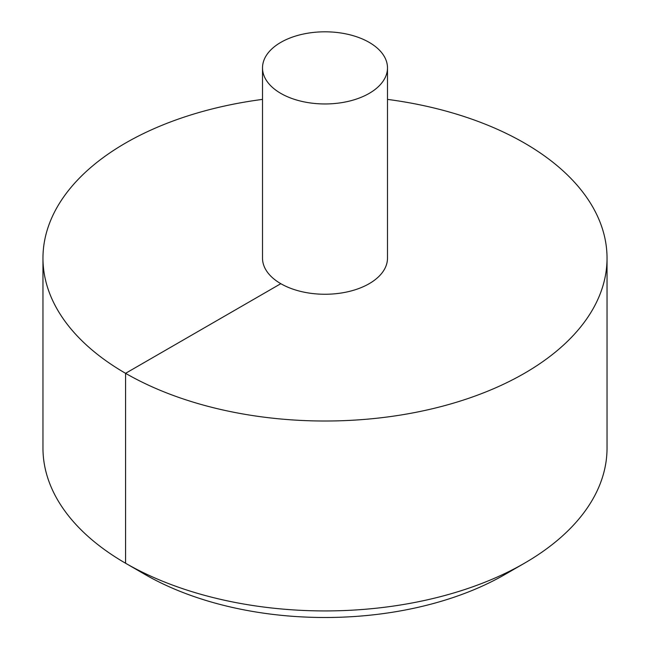 <?xml version="1.0" encoding="UTF-8"?>
<svg xmlns="http://www.w3.org/2000/svg" width="650" height="650" viewBox="0 0 650 650"><rect width="100%" height="100%" fill="white"/><g stroke="black" fill="none" stroke-linecap="round" stroke-linejoin="round"><path stroke-width="0.97" d="M262.511 99.393A282.035 162.833 0 0 0 125.572 143.041A282.035 162.833 0 0 0 42.965 258.18A282.035 162.833 0 0 0 325 421.013A282.035 162.833 0 0 0 607.035 258.18A282.035 162.833 0 0 0 387.489 99.393M42.965 258.18L42.965 448.094A282.035 162.833 0 0 0 125.564 563.233A282.035 162.833 0 0 0 524.436 563.233A282.035 162.833 0 0 0 607.035 448.094L607.035 258.18M262.511 67.884L262.511 258.18A62.489 36.075 0 0 0 325 294.255A62.489 36.075 0 0 0 387.489 258.18L387.489 67.884A62.489 36.075 0 0 0 348.912 34.556A62.489 36.075 0 0 0 280.816 42.372A62.489 36.075 0 0 0 262.511 67.884A62.489 36.075 0 0 0 325 103.959A62.489 36.075 0 0 0 387.489 67.884M524.436 563.233L505.009 574.454A254.564 146.973 180 0 1 505.001 574.454A254.564 146.973 180 0 1 144.991 574.454L125.564 563.233M146.421 574.129L144.999 574.454L125.572 563.233L125.572 373.319L280.816 283.684"/></g></svg>
